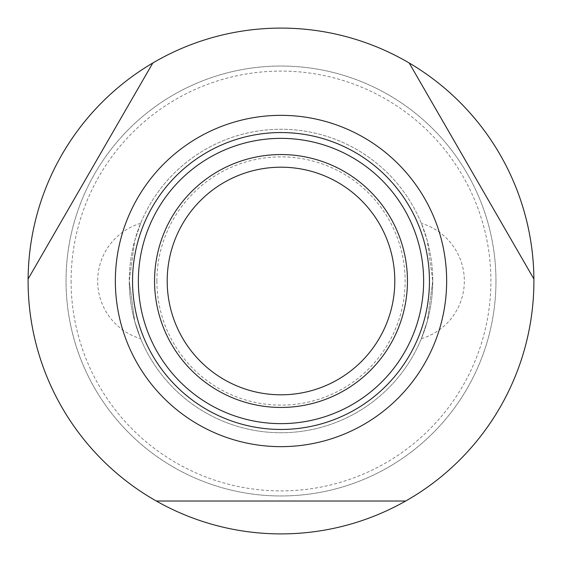 <?xml version="1.0" encoding="UTF-8"?>
<svg xmlns="http://www.w3.org/2000/svg" width="562" height="562" viewBox="0 0 562 562"><rect width="100%" height="100%" fill="white"/><g stroke="black" fill="none" stroke-linecap="round" stroke-linejoin="round"><path stroke-width="0.42" stroke-dasharray="2.81 2.11" d="M152.801 63A252.9 252.9 0 0 1 409.199 63A252.9 252.9 0 0 0 152.801 63A252.9 252.9 0 0 1 409.199 63L533.893 278.977A252.9 252.9 0 0 1 533.9 281A252.9 252.9 0 0 0 533.893 278.977A252.9 252.9 0 0 1 405.694 501.023A252.9 252.9 0 0 0 533.9 281A252.9 252.9 0 0 1 281 533.9A252.9 252.9 0 0 1 28.107 278.977L152.801 63A252.9 252.9 0 0 1 409.199 63L533.893 278.977A252.9 252.9 0 0 1 405.694 501.023L156.306 501.023A252.9 252.9 0 0 1 28.1 281A252.9 252.9 0 0 0 156.306 501.023A252.9 252.9 0 0 1 28.107 278.977A252.9 252.9 0 0 0 28.1 281A252.9 252.9 0 0 1 28.107 278.977L152.801 63L28.107 278.977M71.093 281A209.907 209.907 0 0 0 281 490.907A209.907 209.907 0 0 0 490.907 281A209.907 209.907 0 0 0 281 71.093A209.907 209.907 0 0 0 71.093 281M432.74 281A151.74 151.74 0 0 1 281 432.74A151.74 151.74 0 0 1 129.26 281L134.725 321.366L140.655 338.682L134.725 321.366L129.26 281A151.74 151.74 0 0 0 281 432.74A151.74 151.74 0 0 0 432.74 281L427.275 321.366L421.345 338.682L427.275 321.366L432.74 281A151.74 151.74 0 0 0 281 129.26A151.74 151.74 0 0 0 129.26 281L134.725 240.634L140.655 223.318L134.725 240.634L129.26 281A151.74 151.74 0 0 1 281 129.26A151.74 151.74 0 0 1 432.74 281L427.275 240.634L421.345 223.318L427.275 240.634L432.74 281M495.965 281A214.965 214.965 0 0 1 281 495.965A214.965 214.965 0 0 1 66.035 281A214.965 214.965 0 0 1 281 66.035A214.965 214.965 0 0 1 495.965 281A214.965 214.965 0 0 1 281 495.965A214.965 214.965 0 0 1 66.035 281A214.965 214.965 0 0 1 281 66.035A214.965 214.965 0 0 1 495.965 281M407.45 281A126.45 126.45 0 0 1 281 407.45A126.45 126.45 0 0 1 154.55 281A126.45 126.45 0 0 1 281 154.55A126.45 126.45 0 0 1 407.45 281M156.875 281A124.125 124.125 0 0 1 281 156.875A124.125 124.125 0 0 1 405.125 281A124.125 124.125 0 0 1 281 405.125A124.125 124.125 0 0 1 156.875 281M533.9 281A252.9 252.9 0 0 1 405.694 501.023L156.306 501.023A252.9 252.9 0 0 1 281 28.1A252.9 252.9 0 0 1 533.9 281M533.893 278.977L409.199 63M156.306 501.023L405.694 501.023M140.655 223.318A60.19 60.19 0 0 0 140.655 338.682M421.345 338.682A60.19 60.19 0 0 0 421.345 223.318"/><path stroke-width="0.84" d="M156.306 501.023L405.694 501.023A252.9 252.9 0 0 1 28.107 278.977A252.9 252.9 0 0 1 152.801 63L28.107 278.977M409.199 63A252.9 252.9 0 0 1 533.893 278.977L409.199 63A252.9 252.9 0 0 0 152.801 63M446.649 281A165.65 165.65 0 0 1 281 446.649A165.65 165.65 0 0 1 115.35 281A165.65 165.65 0 0 1 281 115.35A165.65 165.65 0 0 1 446.649 281M533.893 278.977A252.9 252.9 0 0 1 405.694 501.023M407.45 281A126.45 126.45 0 0 1 281 407.45A126.45 126.45 0 0 1 154.55 281A126.45 126.45 0 0 1 281 154.55A126.45 126.45 0 0 1 407.45 281M394.805 281A113.805 113.805 0 0 1 281 394.805A113.805 113.805 0 0 1 167.195 281A113.805 113.805 0 0 1 281 167.195A113.805 113.805 0 0 1 394.805 281M429.452 281A148.452 148.452 0 0 1 281 429.452A148.452 148.452 0 0 1 132.548 281A148.452 148.452 0 0 1 281 132.548A148.452 148.452 0 0 1 429.452 281M281 138.364A142.636 142.636 0 0 0 138.364 281A142.636 142.636 0 0 0 281 423.636A142.636 142.636 0 0 0 423.636 281A142.636 142.636 0 0 0 281 138.364"/></g></svg>
